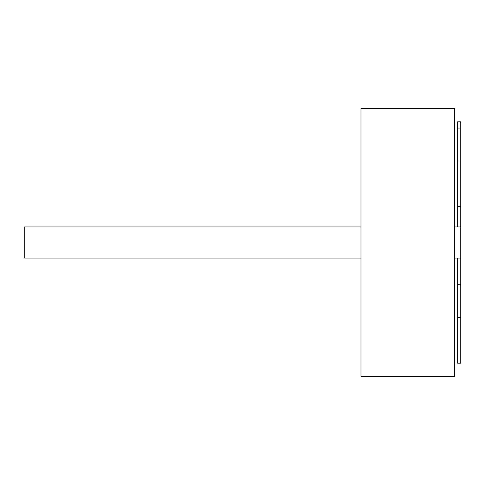 <?xml version="1.0" encoding="UTF-8"?>
<svg xmlns="http://www.w3.org/2000/svg" width="485" height="485" viewBox="0 0 485 485"><rect width="100%" height="100%" fill="white"/><g stroke="black" fill="none" stroke-linecap="round" stroke-linejoin="round"><path stroke-width="0.73" d="M454.512 376.566L360.979 376.566L360.979 108.434L454.512 108.434L454.512 376.566M457.634 128.076L457.634 121.838L460.75 121.838L460.75 128.076L457.634 128.076L457.634 206.434L460.75 206.434L460.75 258.087L454.512 258.087M360.979 226.913L24.25 226.913L24.25 258.087L360.979 258.087M460.75 317.742L460.75 363.162L457.634 363.162L457.634 317.742L460.75 317.742L460.75 258.087M460.75 128.076L460.75 161.02L457.634 161.02M460.75 206.434L460.75 161.02M457.634 206.434L457.634 226.913M460.75 284.798L457.634 284.798L457.634 258.087M457.634 284.798L457.634 317.742M460.75 226.913L454.512 226.913"/></g></svg>
